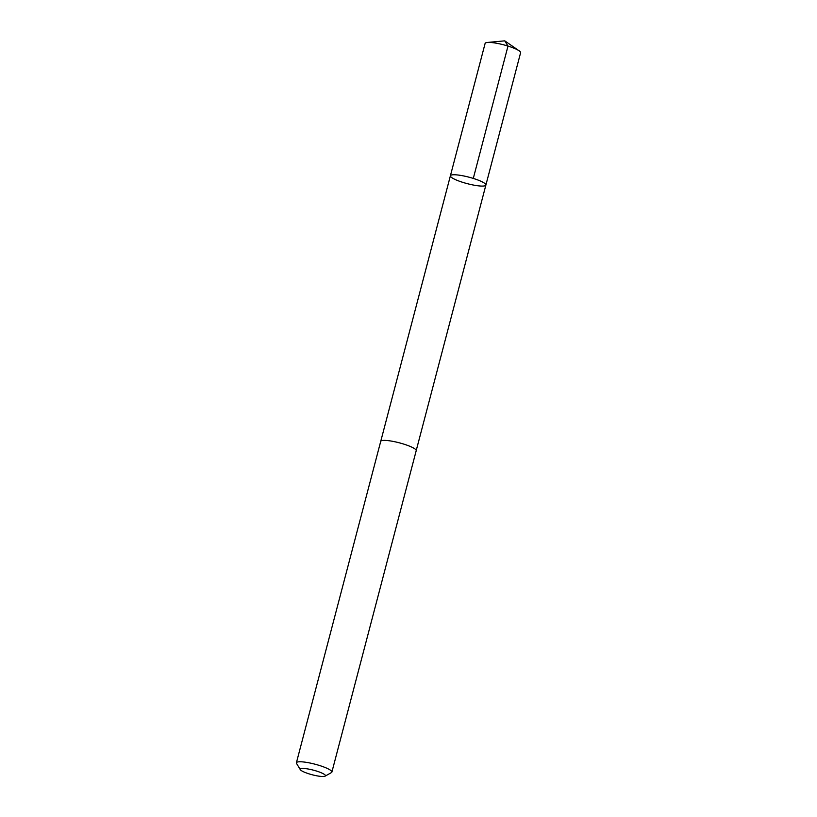 <?xml version="1.0" encoding="UTF-8"?>
<svg xmlns="http://www.w3.org/2000/svg" width="817" height="817" viewBox="0 0 817 817"><rect width="100%" height="100%" fill="white"/><g stroke="black" fill="none" stroke-linecap="round" stroke-linejoin="round"><path stroke-width="1.23" d="M450.402 176.115A18.342 3.339 14.7 0 1 450.402 175.767A18.342 3.339 14.7 0 1 468.989 177.187A18.342 3.339 14.7 0 1 485.88 185.071A18.342 3.339 14.7 0 1 468.182 183.886A18.342 3.339 14.7 0 1 450.402 176.115M520.603 52.727A18.342 3.339 -165.3 0 0 520.603 52.38A18.342 3.339 -165.3 0 0 519.112 50.797A18.342 3.339 -165.3 0 0 503.711 44.843A18.342 3.339 -165.3 0 0 487.371 42.464A18.342 3.339 -165.3 0 0 485.114 43.424L450.402 175.767A18.342 3.339 14.7 0 1 468.989 177.187A18.342 3.339 14.7 0 1 485.88 185.071L520.603 52.727M325.105 776.15L331.416 772.606A18.342 3.339 -165.3 0 0 331.886 772.085L416.2 450.708A18.342 3.339 -165.3 0 0 416.19 450.361A18.342 3.339 -165.3 0 0 398.41 442.589A18.342 3.339 -165.3 0 0 380.712 441.405L296.397 762.782A18.342 3.339 -165.3 0 0 296.551 763.456L300.309 769.645A13.052 2.38 -165.3 0 0 312.217 774.771A13.052 2.38 -165.3 0 0 325.105 776.15A13.052 2.38 -165.3 0 0 325.442 775.537A13.052 2.38 -165.3 0 0 311.614 769.716A13.052 2.38 -165.3 0 0 300.309 769.645M331.886 772.085A18.342 3.339 -165.3 0 0 331.876 771.738A18.342 3.339 -165.3 0 0 314.096 763.966A18.342 3.339 -165.3 0 0 296.397 762.782M487.371 42.464L504.753 40.85L508 46.079L473.288 178.423M504.753 40.85L519.112 50.797M416.21 450.586L485.88 185.071M380.753 441.282L450.402 175.767"/></g></svg>
